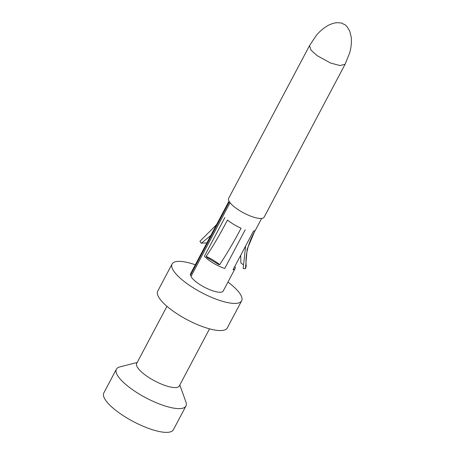 <?xml version="1.0" encoding="UTF-8"?>
<svg xmlns="http://www.w3.org/2000/svg" width="455" height="455" viewBox="0 0 455 455"><rect width="100%" height="100%" fill="white"/><g stroke="black" fill="none" stroke-linecap="round" stroke-linejoin="round"><path stroke-width="0.68" d="M206.024 335.483L207.213 333.242M206.325 334.92L179.293 385.971A24.092 7.041 -152.1 0 1 161.969 384.316A24.092 7.041 27.9 0 1 136.71 363.426L166.951 306.306M179.81 384.993L185.93 402.015A39.352 11.506 -152.1 0 1 185.953 406.008A39.352 11.506 -152.1 0 1 157.646 403.301A39.352 11.506 27.9 0 1 116.4 369.181A39.352 11.506 27.9 0 1 119.71 366.952L137.228 362.447M241.65 300.806L227.278 327.953A39.352 11.506 -152.1 0 1 198.977 325.245A39.352 11.506 27.9 0 1 157.726 291.126L172.098 263.98A39.352 11.506 27.9 0 0 213.35 298.099A39.352 11.506 -152.1 0 0 241.65 300.806A39.352 11.506 -152.1 0 0 227.955 282.06M229.007 201.127L222.893 212.667A18.473 5.397 27.9 0 0 222.887 212.673L202.407 251.359A18.473 5.397 -152.1 0 1 202.412 251.353L190.554 273.751A18.473 5.397 27.9 0 0 190.435 275.212L191.43 275.611M230.037 202.697L190.963 276.492A18.473 5.397 27.9 0 0 207.855 288.885A18.473 5.397 27.9 0 0 223.2 291.035L235.059 268.638A18.473 5.397 -152.1 0 1 233.023 269.781L253.509 231.094A18.473 5.397 27.9 0 0 255.158 230.429A18.473 5.397 27.9 0 0 255.539 229.951L261.653 218.411M195.303 264.77A39.352 11.506 27.9 0 0 172.098 263.98M229.348 201.719L190.435 275.212M344.896 64.348L339.953 65.543L330.563 63.04L317.124 55.652L310.924 50.022L309.514 45.631L316.219 35.575C319.785 31.162 323.994 27.647 328.834 25.042L332.986 23.381L336.063 22.75C340.152 22.756 342.325 23.023 342.592 23.546C344.008 24.86 345.538 23.074 349.81 31.372L351.18 36.9C351.738 42.372 351.192 47.826 349.542 53.258L345.004 64.422L264.15 217.132A20.077 5.869 -152.1 0 1 249.71 215.75A20.077 5.869 27.9 0 1 228.66 198.34L309.497 45.671M234.86 266.311A18.473 5.397 -152.1 0 1 235.059 268.638M199.933 241.286L216.535 224.673M201.525 243.118L206.866 242.936M199.927 241.292L201.235 243.311L210.841 235.423M245.615 246.007L243.163 268.535L245.461 268.689L247.133 249.249L254.845 231.015M245.472 268.677L246.2 266.255C245.114 254.703 248.225 242.606 255.539 229.951M240.894 262.956L242.964 264.503M240.871 262.967L240.718 255.249M116.4 369.181L103.82 392.932A39.352 11.506 27.9 0 0 145.071 427.052A39.352 11.506 -152.1 0 0 173.372 429.759L185.953 406.008M206.172 256.421C210.625 258.434 215.141 261.153 219.719 264.571M207.116 257.581L206.155 256.415C214.942 243.283 220.305 233.631 227.483 220.01M218.906 264.668L207.099 257.564M241.082 228.188C234.672 240.507 227.557 252.639 219.737 264.582L218.889 264.662M227.506 220.027A18.473 5.397 27.9 0 0 241.053 228.177M224.895 217.547L204.414 256.233A18.473 5.397 -152.1 0 0 221.773 267.369A18.473 5.397 -152.1 0 0 224.736 268.461L245.222 229.775M206.888 333.856L209.539 328.851"/></g></svg>
